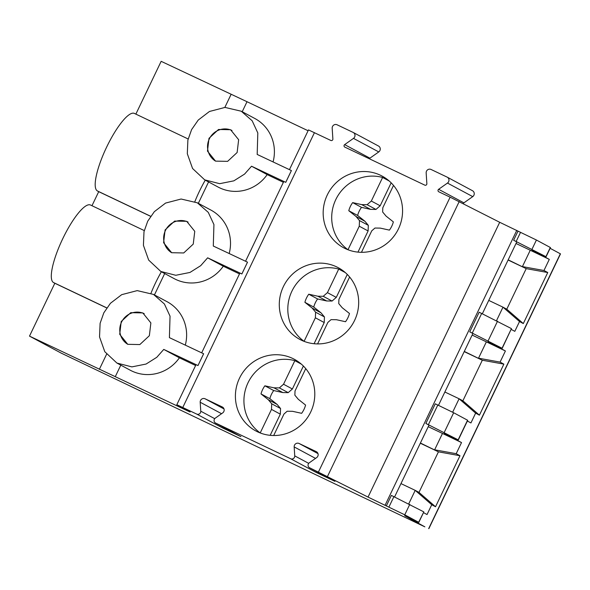 <?xml version="1.0" encoding="UTF-8"?>
<svg xmlns="http://www.w3.org/2000/svg" width="590" height="590" viewBox="0 0 590 590"><rect width="100%" height="100%" fill="white"/><g stroke="black" fill="none" stroke-linecap="round" stroke-linejoin="round"><path stroke-width="0.89" d="M294.742 455.878L294.167 446.925A3.481 3.378 -61.8 0 1 299.064 443.474L316.262 451.645A3.481 3.378 -61.8 0 1 316.646 457.611L309.3 462.796A2.906 2.81 -61.8 0 0 309.507 467.708L334.773 481.27A2.906 2.81 118.2 0 0 334.891 481.329L315.93 472.31L290.663 458.755A2.906 2.81 -61.8 0 0 294.742 455.878L308.703 463.364M309.507 467.708A2.906 2.81 -61.8 0 0 309.625 467.767L368.035 497.09L404.762 514.819L418.812 522.371L404.681 515.704L424.866 526.848L61.08 353.063L29.5 336.123L186.263 410.234L190.12 411.99L176.823 404.711L196.684 414.069A2.906 2.81 -61.8 0 0 200.762 411.193L214.723 418.679M200.762 411.193L200.187 402.24A3.481 3.378 -61.8 0 1 205.084 398.788L222.282 406.96A3.481 3.378 -61.8 0 1 222.666 412.926L215.321 418.111A2.906 2.81 -61.8 0 0 215.527 423.023L240.794 436.578A2.906 2.81 118.2 0 0 240.912 436.644L221.951 427.625L196.684 414.069M215.527 423.023A2.906 2.81 -61.8 0 0 215.645 423.082L290.663 458.755M318.18 472.369A2.906 2.81 118.2 0 1 315.93 472.31M224.2 427.676A2.906 2.81 118.2 0 1 221.951 427.625M289.447 169.647L308.481 129.911L330.835 140.457A1.453 1.409 118.2 0 0 332.878 139.019L332.185 128.244A3.481 3.378 -61.8 0 1 337.082 124.785L353.108 132.411A3.481 3.378 -61.8 0 1 353.491 138.377L378.758 151.932A3.481 3.378 -61.8 0 0 378.522 146.04L353.255 132.477M318.46 471.971L450.126 197.171L438.79 191.787A1.453 1.409 118.2 0 1 438.628 189.302L447.471 183.062A3.481 3.378 -61.8 0 0 447.087 177.096L431.061 169.47A3.481 3.378 -61.8 0 0 426.164 172.929L426.858 183.704A1.453 1.409 118.2 0 1 424.815 185.142L344.811 147.102A1.453 1.409 118.2 0 1 344.649 144.616L353.491 138.377M336.558 266.842A40.673 39.412 -61.8 0 0 283.812 285.737A40.673 39.412 -61.8 0 0 299.75 339.361A40.673 39.412 -61.8 0 0 301.409 340.201A40.673 39.412 -61.8 0 0 354.155 321.307A40.673 39.412 -61.8 0 0 338.218 267.676A40.673 39.412 -61.8 0 0 336.558 266.842M380.447 175.237A40.673 39.412 -61.8 0 0 327.693 194.132A40.673 39.412 -61.8 0 0 343.638 247.763A40.673 39.412 -61.8 0 0 345.298 248.596A40.673 39.412 -61.8 0 0 398.044 229.709A40.673 39.412 -61.8 0 0 382.099 176.078A40.673 39.412 -61.8 0 0 380.447 175.237M292.669 358.44A40.673 39.412 -61.8 0 0 239.924 377.334A40.673 39.412 -61.8 0 0 255.868 430.958A40.673 39.412 -61.8 0 0 257.52 431.799A40.673 39.412 -61.8 0 0 310.274 412.904A40.673 39.412 -61.8 0 0 294.329 359.281A40.673 39.412 -61.8 0 0 292.669 358.44M294.845 360.66L283.547 384.238L279.35 387.896L273.959 387.822L264.881 385.816A23.674 22.936 -61.8 0 0 261.001 393.913L268.273 399.681L271.71 403.789L271.489 409.401L260.212 432.935A40.673 39.412 -61.8 0 1 246.465 386.465A40.673 39.412 -61.8 0 1 287.16 359.376A40.673 39.412 -61.8 0 1 294.845 360.66L301.424 364.185M273.686 435.516L283.982 414.018L287.168 411.237L292.559 411.311L301.638 413.317A23.674 22.936 -61.8 0 0 305.583 405.079L298.311 399.312L294.86 395.182L295.022 390.971L305.738 368.625M271.489 409.401L280.331 414.15L270.183 435.324M271.71 403.789L280.552 408.531L280.331 414.15M268.273 399.681L277.123 404.423L280.552 408.531M261.001 393.913L269.844 398.656L277.123 404.423M264.881 385.816L273.723 390.558A23.674 22.936 -61.8 0 0 269.844 398.656M273.959 387.822L282.802 392.564L273.723 390.558M279.35 387.896L288.193 392.638L282.802 392.564M283.547 384.238L292.389 388.98L288.193 392.638M303.385 366.029L292.389 388.98M338.726 269.062L327.435 292.633L323.231 296.298L317.848 296.224L308.769 294.218A23.674 22.936 -61.8 0 0 304.89 302.309L312.162 308.076L315.591 312.191L315.377 317.804L304.101 341.337A40.673 39.412 -61.8 0 1 290.354 294.86A40.673 39.412 -61.8 0 1 331.049 267.779A40.673 39.412 -61.8 0 1 338.726 269.062L345.305 272.587M317.575 343.918L327.87 322.413L331.056 319.64L336.447 319.714L345.526 321.72A23.674 22.936 -61.8 0 0 349.472 313.482L342.2 307.715L338.749 303.584L338.911 299.373L349.619 277.02M315.377 317.804L324.22 322.546L314.072 343.727M315.591 312.191L324.441 316.933L324.22 322.546M312.162 308.076L321.004 312.825L324.441 316.933M304.89 302.309L313.733 307.058L321.004 312.825M308.769 294.218L317.612 298.96A23.674 22.936 -61.8 0 0 313.733 307.058M317.848 296.224L326.69 300.966L317.612 298.96M323.231 296.298L332.082 301.04L326.69 300.966M327.435 292.633L336.278 297.382L332.082 301.04M347.274 274.431L336.278 297.382M382.615 177.457L371.324 201.035L367.12 204.693L361.729 204.619L352.658 202.613A23.674 22.936 -61.8 0 0 348.779 210.711L356.05 216.478L359.48 220.586L359.266 226.206L347.989 249.732A40.673 39.412 -61.8 0 1 334.242 203.262A40.673 39.412 -61.8 0 1 374.938 176.181A40.673 39.412 -61.8 0 1 382.615 177.457L389.194 180.99M361.456 252.314L371.759 230.815L374.945 228.042L380.336 228.116L389.415 230.122A23.674 22.936 -61.8 0 0 393.36 221.884L386.081 216.117L382.637 211.987L382.799 207.776L393.508 185.422M359.266 226.206L368.108 230.948L357.96 252.122M359.48 220.586L368.322 225.336L368.108 230.948M356.05 216.478L364.893 221.228L368.322 225.336M348.779 210.711L357.621 215.453L364.893 221.228M352.658 202.613L361.5 207.363A23.674 22.936 -61.8 0 0 357.621 215.453M361.729 204.619L370.572 209.369L361.5 207.363M367.12 204.693L375.963 209.443L370.572 209.369M371.324 201.035L380.167 205.777L375.963 209.443M391.163 182.834L380.167 205.777M201.677 352.842L239.894 273.074L241.878 273.952L247.52 262.174L213.292 246.037L213.934 224.569L208.277 212.378L197.37 202.827L181.108 199.022L165.584 203.071L154.337 211.67L147.714 221.213L143.997 231.722L143.422 245.337L148.68 260.102L160.804 271.459L175.791 275.279L189.965 272.447L200.681 265.699L207.651 257.815L223.293 266.208A38.888 37.686 -61.8 0 1 174.175 278.635L160.804 271.466M176.823 404.711L196.005 364.672L197.997 365.549L203.639 353.771L169.404 337.642L170.045 316.174L164.396 303.975L153.481 294.425L137.219 290.619L121.695 294.668L110.448 303.275L103.825 312.811L100.108 323.327L99.533 336.942L104.791 351.699L116.923 363.064L131.902 366.884L146.077 364.045L156.793 357.297L163.762 349.413L197.997 365.549L203.616 353.757M285.767 182.347L291.408 170.569L257.181 154.44L257.815 132.971L252.166 120.773L241.258 111.222L224.996 107.417L209.465 111.473L198.225 120.072L191.603 129.616L187.878 140.125L187.31 153.739L192.569 168.497L204.693 179.862L219.672 183.682L233.846 180.842L244.57 174.094L251.539 166.218L285.767 182.347L283.783 181.469L245.558 261.245M283.377 182.31L267.181 174.611L251.539 166.218M285.744 182.34L291.386 170.562M230.587 129.719L218.514 129.483L208.993 138.333L207.481 151.121L215.542 161.122L227.615 161.358L237.136 152.508L238.648 139.719L230.587 129.719M204.693 179.862L218.064 187.037A38.888 37.686 -61.8 0 0 267.181 174.611M273.074 161.925A38.888 37.686 -61.8 0 0 254.836 118.494L241.258 111.215M208.572 181.941L198.329 203.329M205.261 180.164A42.952 10.598 115.4 0 0 194.87 201.61M195.607 365.512L179.404 357.806A38.888 37.686 -61.8 0 1 130.287 370.232L116.923 363.064M115.352 376.516L120.795 365.144M242.217 111.724L247.011 101.716L308.083 130.751M239.496 273.915L223.293 266.208M185.297 345.128A38.888 37.686 -61.8 0 0 167.059 301.697L153.489 294.417M164.684 273.546L154.44 294.926M229.186 253.53A38.888 37.686 -61.8 0 0 210.947 210.099L197.377 202.812M163.762 349.413L179.404 357.806M142.809 312.914L130.744 312.678L121.216 321.528L119.711 334.316L127.765 344.324L139.837 344.56L149.359 335.71L150.87 322.922L142.809 312.914M161.372 271.769A42.952 10.598 115.4 0 0 150.988 293.215M29.5 336.123L54.826 283.252L53.506 282.544A42.952 10.598 -64.6 0 1 62.599 239.024A42.952 10.598 -64.6 0 1 90.506 205.018L144.255 230.572M135.862 114.121L161.159 61.323L247.011 101.716M91.981 205.718L98.714 191.654L97.387 190.939A42.952 10.598 -64.6 0 1 106.488 147.426A42.952 10.598 -64.6 0 1 134.395 113.42L188.144 138.975M54.826 283.252L106.731 307.936M99.349 369.333L106.584 354.243M224.834 107.424L231.015 94.533M98.714 191.654L150.62 216.331M207.651 257.815L241.863 273.937L247.505 262.159M186.698 221.316L174.625 221.08L165.104 229.93L163.6 242.719L171.653 252.719L183.726 252.955L193.247 244.105L194.759 231.317L186.698 221.316M550.123 248.302L560.5 253.877L428.842 528.677M450.126 197.171L499.7 222.29L536.421 240.019L550.47 247.571L546.082 256.731L531.951 250.072L549.297 259.371L543.965 270.5L547.756 272.528L523.308 323.563L519.517 321.528L514.812 331.344L511.25 329.434M463.32 203.69A1.453 1.409 118.2 0 1 463.895 202.857L472.738 196.618A3.481 3.378 -61.8 0 0 472.501 190.725L447.235 177.162M369.414 158.799A1.453 1.409 118.2 0 1 369.915 158.172L378.758 151.932M394.585 496.935L428.989 425.117L425.862 423.436L458.157 439.838L444.182 433.267L461.52 442.574L456.195 453.695L459.986 455.731L435.531 506.766L431.74 504.73L427.042 514.546L423.473 512.636M438.473 405.337L472.878 333.52L469.751 331.838L502.046 348.24L488.063 341.669L505.409 350.976L500.084 362.098L503.875 364.133L479.419 415.168L475.628 413.133L470.931 422.949L467.361 421.031M516.021 243.478L530.255 250.241L522.416 266.599L543.965 270.5M530.255 250.241L549.297 259.371M508.182 259.836L526.206 268.634L547.756 272.528M508.093 260.02L526.206 268.634L506.773 309.197L523.308 323.563M506.773 309.197L502.982 307.169L519.517 321.528M488.749 300.399L502.982 307.169L496.537 320.628M502.046 348.24L511.449 328.608L502.201 348.329M511.449 328.608L479.154 312.213L469.751 331.838M418.657 522.275L423.827 511.899L418.812 522.371M423.672 511.81L391.376 495.408L386.362 505.881M400.971 483.601L415.205 490.364L408.759 503.823M420.412 443.031L438.436 451.829L418.996 492.399L415.205 490.364L431.74 504.73M418.996 492.399L435.531 506.766M420.323 443.223L438.436 451.829L459.986 455.731M428.244 426.673L442.478 433.444L434.646 449.801L456.195 453.695M442.478 433.444L461.52 442.574M518.027 231.081L513.632 240.241L516.766 241.922L482.362 313.733M425.862 423.436L435.265 403.811L453.666 412.749L467.715 420.301L458.312 439.926M385.1 505.202L516.759 230.402M513.632 240.241L546.082 256.731M444.86 391.996L459.094 398.766L452.648 412.226M464.3 351.433L482.318 360.232L462.885 400.802L459.094 398.766L475.628 413.133M462.885 400.802L479.419 415.168M464.205 351.618L482.318 360.232L503.875 364.133M472.133 335.076L486.367 341.846L478.527 358.196L500.084 362.098M486.367 341.846L505.409 350.976M368.035 497.09L499.7 222.29M188.077 222.061A17.412 16.874 -61.8 0 0 165.761 229.857A17.412 16.874 -61.8 0 0 171.69 252.741M144.189 313.659A17.412 16.874 -61.8 0 0 121.872 321.454A17.412 16.874 -61.8 0 0 127.801 344.339M231.966 130.464A17.412 16.874 -61.8 0 0 209.649 138.259A17.412 16.874 -61.8 0 0 215.571 161.136M334.891 481.329L309.625 467.767M240.912 436.644L215.645 423.082M182.782 407.461L314.441 132.662M299.064 443.474L317.988 453.622M294.167 446.925L315.539 458.393M205.084 398.788L224.008 408.936M200.187 402.24L221.56 413.708M53.506 282.544L106.775 307.869M97.387 190.939L150.664 216.272M438.628 189.302L463.895 202.857M447.471 183.062L472.738 196.618M344.649 144.616L369.915 158.172M428.687 528.588L560.345 253.789M388.899 507.083L393.921 496.618M428.399 424.645L437.802 405.02M516.176 241.45L520.564 232.29M472.288 333.048L481.691 313.415M404.762 514.819L409.777 504.354M444.263 432.382L453.666 412.749M532.033 249.179L536.421 240.019M488.144 340.777L497.554 321.152M458.157 439.838L467.56 420.205M545.927 256.635L550.323 247.476M327.531 476.381L459.197 201.581"/></g></svg>
